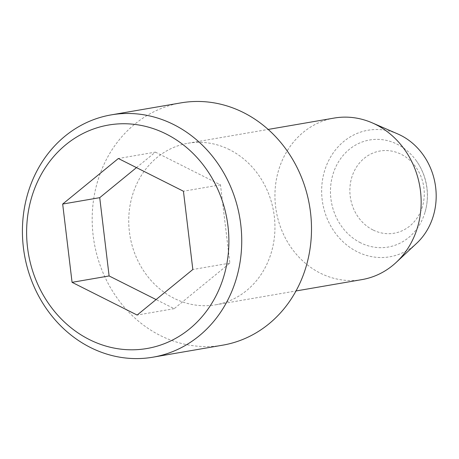 <?xml version="1.0" encoding="UTF-8"?>
<svg xmlns="http://www.w3.org/2000/svg" width="459" height="459" viewBox="0 0 459 459"><rect width="100%" height="100%" fill="white"/><g stroke="black" fill="none" stroke-linecap="round" stroke-linejoin="round"><path stroke-width="0.34" stroke-dasharray="2.29 1.72" d="M360.504 242.765A54.328 48.275 80.2 0 1 339.867 159.743A54.328 48.275 80.2 0 1 416.198 160.598A54.328 48.275 80.2 0 1 425.063 212.075A54.328 48.275 80.2 0 1 360.504 242.765M372.926 229.925A41.706 37.064 80.2 0 1 364.326 158.223A41.706 37.064 80.2 0 1 423.938 188.201A41.706 37.064 80.2 0 1 372.926 229.925M136.472 167.615L155.406 152.124L118.365 158.504M155.406 152.124L220.481 184.851L229.867 263.127L174.185 308.678L156.077 299.566M180.972 102.868A122.937 109.242 -99.8 0 0 92.718 207.072A122.937 109.242 -99.8 0 0 160.174 335.46A122.937 109.242 -99.8 0 0 222.707 345.174M361.956 279.606A81.96 72.832 80.2 0 1 320.267 273.134A81.96 72.832 80.2 0 1 275.297 187.542A81.96 72.832 80.2 0 1 334.135 118.072M229.62 149.726A81.96 72.832 -99.8 0 0 187.932 143.248A81.96 72.832 -99.8 0 0 130.069 236.379A81.96 72.832 -99.8 0 0 215.753 304.787A81.96 72.832 -99.8 0 0 274.591 235.318A81.96 72.832 -99.8 0 0 229.62 149.726M220.481 184.851L183.439 191.231M229.867 263.127L192.826 269.508M174.185 308.678L137.143 315.058M416.646 243.31A64.208 57.054 80.2 0 1 357.154 251.721A64.208 57.054 80.2 0 1 325.374 168.442A64.208 57.054 80.2 0 1 397.815 133.976M425.063 212.075A59.63 59.63 0 0 0 416.198 160.598M215.753 304.787L295.998 290.966M187.932 143.248L268.176 129.432"/><path stroke-width="0.69" d="M173.743 124.596A122.937 109.242 -99.8 0 0 111.204 114.882A122.937 109.242 -99.8 0 0 22.95 219.086A122.937 109.242 -99.8 0 0 90.406 347.48A122.937 109.242 -99.8 0 0 152.939 357.188A122.937 109.242 -99.8 0 0 241.199 252.984A122.937 109.242 -99.8 0 0 173.743 124.596M166.175 134.005A113.373 100.745 -99.8 0 0 27.523 247.424A113.373 100.745 -99.8 0 0 189.556 328.914A113.373 100.745 -99.8 0 0 166.175 134.005M72.069 282.331L62.676 204.054L118.365 158.504L183.439 191.231L192.826 269.508L137.143 315.058L72.069 282.331L109.11 275.951L99.723 197.674L62.676 204.054M99.723 197.674L136.472 167.615M156.077 299.566L109.11 275.951M152.939 357.188L222.707 345.174A122.937 109.242 -99.8 0 0 309.498 205.477A122.937 109.242 -99.8 0 0 180.972 102.868L111.204 114.882M268.176 129.432L334.135 118.072A81.96 72.832 80.2 0 1 372.169 122.834A81.96 72.832 80.2 0 1 375.823 124.544A81.96 72.832 80.2 0 1 396.209 262.393A81.96 72.832 80.2 0 1 361.956 279.606L295.998 290.966M372.169 122.834L397.815 133.976A64.208 57.054 80.2 0 1 416.646 243.31L396.209 262.393"/></g></svg>
